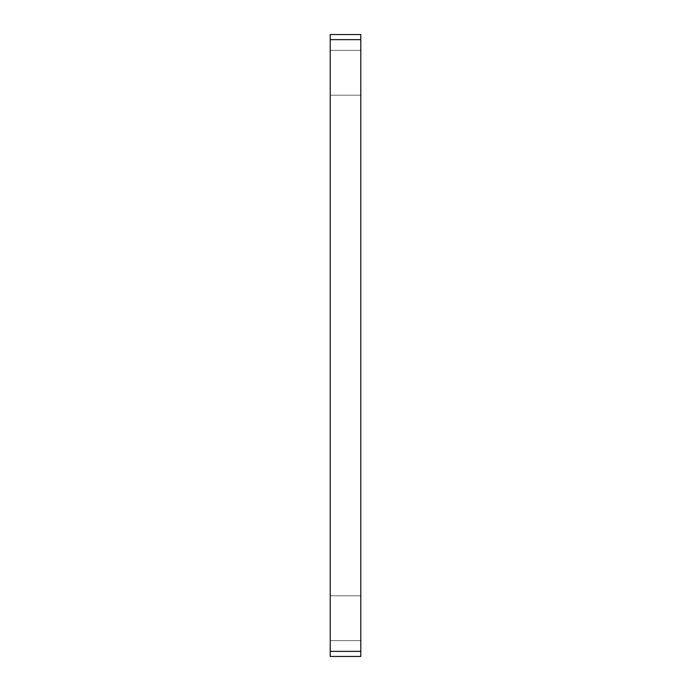<?xml version="1.0" encoding="UTF-8"?>
<svg xmlns="http://www.w3.org/2000/svg" width="691" height="691" viewBox="0 0 691 691"><rect width="100%" height="100%" fill="white"/><g stroke="black" fill="none" stroke-linecap="round" stroke-linejoin="round"><path stroke-width="0.52" stroke-dasharray="3.46 2.59" d="M360.788 618.22L360.788 595.789L360.788 618.22M330.212 618.22L330.212 595.789L330.212 618.22M360.788 72.78L360.788 95.211L360.788 72.78M330.212 72.78L330.212 95.211L330.212 72.78M360.788 651.354L330.212 651.354L330.212 656.45L360.788 656.45L360.788 34.55L330.212 34.55L330.212 39.646L360.788 39.646M330.212 651.354L330.212 39.646M330.212 595.789L360.788 595.789L330.212 595.789M330.212 50.357L360.788 50.357L330.212 50.357M330.212 640.643L360.788 640.643L330.212 640.643M330.212 95.211L360.788 95.211L330.212 95.211"/><path stroke-width="1.04" d="M360.788 39.646L330.212 39.646L330.212 34.55L360.788 34.55L360.788 656.45L330.212 656.45L330.212 651.354L360.788 651.354M330.212 39.646L330.212 651.354"/></g></svg>
